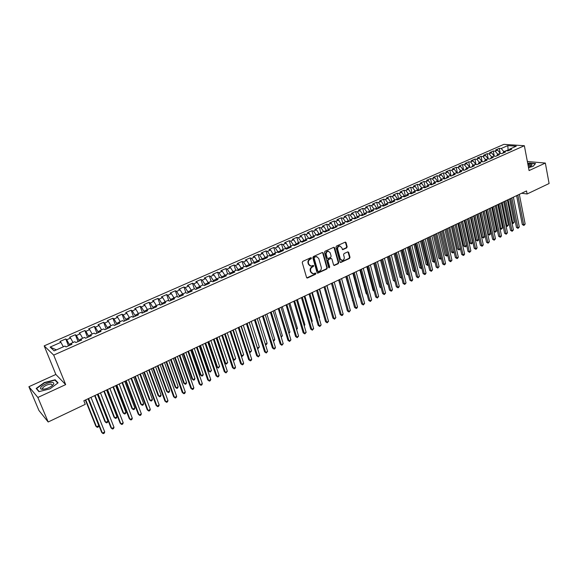 <?xml version="1.0" encoding="UTF-8"?>
<svg xmlns="http://www.w3.org/2000/svg" width="578" height="578" viewBox="0 0 578 578"><rect width="100%" height="100%" fill="white"/><g stroke="black" fill="none" stroke-linecap="round" stroke-linejoin="round"><path stroke-width="0.87" d="M311.52 258.055L310.827 257.709L302.764 261.379L302.243 262.556L306.564 277.483L307.561 277.96L315.552 274.247L315.913 273.423L315.444 273.047L313.189 273.799L311.029 272.05L310.675 270.815C310.364 269.146 310.913 267.896 312.33 267.058L313.724 265.764L313.247 265.381L311.015 266.126L308.818 264.356L308.464 263.113C308.146 261.437 308.703 260.179 310.119 259.349L311.52 258.055M310.119 265.938L308.363 264.211L308.009 262.968C307.691 261.292 308.247 260.035 309.664 259.204L310.704 258.734L310.935 257.68M306.81 277.874L315.089 274.088L315.335 273.054M312.286 273.596L310.574 271.898L310.22 270.663C309.909 268.994 310.458 267.744 311.874 266.913L312.908 266.436L313.146 265.389M346.663 247.919L347.161 246.77L346.049 242.63L345.369 242.081L336.475 246.062L335.97 247.218L340.009 261.964L340.673 262.506L349.509 258.467L350.008 257.318L348.671 252.362L347.732 251.878L344.069 253.569L343.563 254.717L344.235 257.181C344.437 259.023 343.729 260.107 342.111 260.44L340.341 258.98L337.689 249.284C337.473 247.449 338.173 246.358 339.785 246.018L341.598 247.492L342.711 249.667L346.663 247.919L346.186 247.789L346.684 246.64L345.297 242.088M526.536 190.935L83.839 400.764L85.269 404.333L48.169 421.991L37.866 397.462L65.675 384.616L53.696 355.102L524.354 145.721L529.087 170.575L545.343 163.061L549.1 183.515L527.122 193.977L526.536 190.935M323.167 253.041L322.184 252.55L313.341 256.574L312.821 257.745L317.055 272.614L317.727 273.163L326.808 269.016L327.314 267.852L323.167 253.041L322.43 252.485M324.981 251.286L333.716 247.312L334.684 247.803L338.737 262.556L338.231 263.705L334.236 265.49L333.578 264.948L331.916 258.973L330.956 258.496L328.485 259.63L327.972 260.794L329.706 267.022L329.142 267.881L328.672 267.498L324.468 252.449L324.981 251.286M53.696 355.102L44.181 345.868L503.857 144.363L524.354 145.721M216.403 280.214L216.598 278.921L217.993 279.514L212.892 281.775L211.512 281.175L208.102 282.685L209.474 283.292L204.33 285.575L202.972 284.954L199.533 286.478L200.884 287.1L195.696 289.405L194.36 288.776L190.892 290.308L192.221 290.944L186.983 293.27L185.668 292.62L182.164 294.173L183.472 294.823L178.183 297.171L176.897 296.507L173.364 298.075L174.643 298.739L169.311 301.109L168.039 300.43L164.477 302.005L165.734 302.691L160.352 305.076L159.109 304.382L155.511 305.979L156.746 306.68L151.313 309.086L150.092 308.377L146.465 309.989L147.672 310.704L142.188 313.139L140.996 312.409L137.333 314.035L138.51 314.764L132.976 317.221L131.806 316.477L128.114 318.117L129.27 318.868L123.685 321.346L122.536 320.58L118.808 322.235L119.935 323.001L114.299 325.508L113.18 324.728L109.415 326.397L110.521 327.184L104.828 329.706L103.737 328.911L99.936 330.594L101.013 331.396L95.262 333.947L94.2 333.13L90.363 334.835L91.411 335.659L85.609 338.231L84.576 337.4L80.696 339.113L81.722 339.958L75.862 342.552L74.858 341.699L70.942 343.433L71.932 344.293L66.015 346.923L65.047 346.049L54.144 350.875L50.134 347.067L60.9 342.328L59.96 341.482L65.762 338.932L66.723 339.763L70.581 338.065L69.613 337.241L75.364 334.713L76.354 335.522L80.176 333.838L79.186 333.036L84.879 330.529L85.891 331.324L89.684 329.655L88.658 328.868L94.301 326.389L95.341 327.162L99.098 325.508L98.05 324.742L103.643 322.286L104.705 323.044L108.426 321.404L107.349 320.653L112.891 318.218L113.982 318.955L117.674 317.336L116.568 316.599L122.059 314.186L123.179 314.909L126.828 313.305L125.701 312.582L131.141 310.191L132.283 310.899L135.902 309.309L134.753 308.609L140.143 306.239L141.307 306.932L144.897 305.35L143.72 304.664L149.059 302.316L150.251 302.995L153.806 301.427L152.606 300.755L157.902 298.429L159.116 299.093L162.635 297.54L161.414 296.89L166.659 294.578L167.895 295.228L171.391 293.689L170.142 293.053L175.344 290.763L176.601 291.391L180.061 289.874L178.79 289.246L183.948 286.984L185.227 287.598L188.659 286.088L187.366 285.481L192.474 283.234L193.782 283.834L197.177 282.339L195.863 281.746L200.927 279.514L202.257 280.099L205.624 278.618L204.287 278.04L209.308 275.836L210.652 276.407L213.99 274.933L216.591 278.936L219.972 277.426L221.374 278.011L226.424 275.771L225.015 275.193L228.361 273.712L229.784 274.283L234.791 272.065L233.353 271.501L236.669 270.034L238.114 270.591L243.078 268.387L241.626 267.838L244.913 266.379L246.373 266.92L251.293 264.738L249.819 264.211L253.077 262.766L254.558 263.293L259.443 261.126L257.947 260.606L261.177 259.175L262.679 259.695L267.513 257.55L266.003 257.044L269.204 255.621L270.721 256.126L275.518 253.995L273.986 253.504L277.158 252.102L278.697 252.586L283.451 250.476L281.898 249.999L285.048 248.605L286.609 249.082L291.319 246.987L289.751 246.524L292.865 245.144L294.44 245.599L299.115 243.533L297.533 243.078L300.625 241.705L302.215 242.153L306.846 240.101L305.242 239.66L308.312 238.302L309.924 238.736L314.511 236.698L312.893 236.272L315.935 234.921L317.56 235.347L322.112 233.331L320.479 232.912L323.499 231.576L325.139 231.988L329.655 229.986L328.001 229.582L330.992 228.259L332.653 228.657L337.126 226.67L335.457 226.28L338.426 224.965L340.102 225.355L344.539 223.383L342.855 223L345.796 221.699L347.486 222.075L351.894 220.124L350.189 219.756L353.107 218.462L354.813 218.824L359.184 216.887L357.464 216.533L360.361 215.247L362.081 215.601L366.409 213.679L364.682 213.333L367.55 212.061L369.284 212.408L373.583 210.5L371.835 210.168L374.681 208.904L376.43 209.236L380.692 207.35L378.937 207.018L381.762 205.768L383.517 206.093L387.744 204.222L385.974 203.904L388.777 202.661L390.547 202.972L394.745 201.115L392.961 200.812L395.735 199.583L397.527 199.88L401.681 198.037L399.889 197.741L402.642 196.52L404.441 196.816L408.567 194.981L406.76 194.699L409.491 193.486L411.305 193.767L415.394 191.954L413.573 191.679L416.283 190.48L418.111 190.747L422.171 188.948L420.336 188.688L423.024 187.496L424.866 187.756L428.89 185.971L427.048 185.711L429.714 184.534L431.564 184.787L435.559 183.009L433.702 182.764L436.347 181.593L438.211 181.839L442.17 180.076L440.306 179.837L442.929 178.674L444.807 178.913L448.738 177.164L446.852 176.94L449.46 175.784L451.346 176.008L455.247 174.281L453.354 174.057L455.941 172.916L457.841 173.133L461.706 171.413L459.806 171.204L462.371 170.069L464.279 170.272L468.122 168.566L466.208 168.371L468.751 167.244L470.673 167.439L474.48 165.749L472.558 165.554L475.08 164.434L477.009 164.629L480.795 162.945L478.859 162.765L481.366 161.652L483.302 161.833L487.059 160.171L485.108 159.998L487.601 158.892L489.544 159.066L493.272 157.411L491.314 157.245L493.785 156.154L495.743 156.313L499.443 154.68L497.477 154.521L499.927 153.43L501.892 153.589L505.562 151.963L503.59 151.812L506.017 150.735L507.997 150.88L511.638 149.268L509.651 149.124L508.922 150.475M219.402 277.678L217.61 272.18L212.639 274.369L213.99 274.933M217.61 272.18L218.983 272.737L222.292 271.284L224.979 275.403M227.609 274.044L225.846 268.56L220.912 270.728L222.292 271.284M225.846 268.56L227.233 269.102L230.514 267.665L233.274 271.956M235.745 270.439L234.011 264.977L229.119 267.123L230.514 267.665M234.011 264.977L235.419 265.504L238.671 264.074L241.496 268.532M243.815 266.87L242.103 261.415L237.255 263.546L238.671 264.074M242.103 261.415L243.526 261.935L246.755 260.512L249.638 265.129M251.813 263.33L250.122 257.889L245.318 260.006L246.755 260.512M250.122 257.889L251.567 258.395L254.768 256.986L257.701 261.74M259.739 259.811L258.077 254.392L253.316 256.488L254.768 256.986M258.077 254.392L259.544 254.884L262.715 253.489L265.692 258.352L266.003 257.044M267.607 256.329L265.967 250.924L261.242 253.005L262.715 253.489M265.967 250.924L267.448 251.401L270.591 250.021L273.575 254.862M275.403 252.875L273.784 247.492L269.102 249.552L270.591 250.021M273.784 247.492L275.287 247.955L278.401 246.582L281.385 251.394M283.133 249.458L281.537 244.082L276.898 246.12L278.401 246.582M281.537 244.082L283.054 244.53L286.146 243.172L289.13 247.962M290.799 246.062L289.231 240.701L284.622 242.724L286.146 243.172M289.231 240.701L290.763 241.142L293.826 239.791L296.81 244.552M298.4 242.695L296.854 237.348L292.287 239.357L293.826 239.791M296.854 237.348L298.407 237.775L301.441 236.438L304.425 241.171M305.935 239.35L304.418 234.025L299.888 236.019L301.441 236.438M304.418 234.025L305.986 234.437L308.999 233.115L311.983 237.825M313.413 236.041L311.91 230.73L307.424 232.703L308.999 233.115M311.91 230.73L313.5 231.135L316.484 229.82L319.475 234.502M320.826 232.761L319.352 227.457L314.894 229.415L316.484 229.82M319.352 227.457L320.949 227.855L323.911 226.547L326.902 231.207M328.181 229.502L326.729 224.221L322.307 226.157L323.911 226.547M326.729 224.221L328.34 224.596L331.281 223.303L334.265 227.942M335.478 226.273L334.041 220.998L329.662 222.927L331.281 223.303M334.041 220.998L335.674 221.374L338.585 220.088L341.576 224.698M342.761 223.274L341.295 217.812L336.952 219.719L338.585 220.088M341.295 217.812L342.942 218.173L345.832 216.894L348.816 221.482M350.001 220.312L348.491 214.648L344.185 216.54L345.832 216.894M348.491 214.648L350.152 214.994L353.021 213.737L356.005 218.296M357.168 217.364L355.629 211.512L351.352 213.39L353.021 213.737M355.629 211.512L357.305 211.851L360.152 210.594L363.136 215.132M364.277 214.431L362.709 208.398L358.468 210.262L360.152 210.594M362.709 208.398L364.4 208.723L367.218 207.48L370.209 211.996M371.835 210.168L371.336 211.497L369.732 205.313L365.527 207.162L367.218 207.48M369.732 205.313L371.437 205.624L374.233 204.395L377.224 208.889M378.265 208.42L376.704 202.249L372.528 204.085L374.233 204.395M376.704 202.249L378.417 202.553L381.198 201.332L384.182 205.797M385.158 205.371L383.619 199.208L379.471 201.028L381.198 201.332M383.619 199.208L385.345 199.504L388.098 198.29L391.082 202.741M391.992 202.336L390.475 196.195L386.364 198.001L388.098 198.29M390.475 196.195L392.216 196.484L394.947 195.277L397.931 199.699M398.769 199.331L397.274 193.204L393.199 194.996L394.947 195.277M397.274 193.204L399.03 193.478L401.739 192.286L404.723 196.686M405.503 196.347L404.029 190.234L399.983 192.012L401.739 192.286M404.029 190.234L405.792 190.502L408.48 189.317L411.464 193.695M412.172 193.384L410.72 187.294L406.71 189.057L408.48 189.317M410.72 187.294L412.504 187.547L415.17 186.376L418.154 190.733M418.797 190.444L417.367 184.375L413.386 186.123L415.17 186.376M417.367 184.375L419.158 184.62L421.803 183.457L424.772 187.742M425.372 187.532L423.963 181.47L420.011 183.212L421.803 183.457M423.963 181.47L425.762 181.716L428.392 180.553L431.34 184.75M431.889 184.635L430.502 178.595L426.586 180.322L428.392 180.553M430.502 178.595L432.315 178.826L434.923 177.677L437.857 181.788M438.362 181.767L436.997 175.741L433.103 177.453L434.923 177.677M436.997 175.741L438.818 175.965L441.404 174.823L444.33 178.855M444.778 178.905L443.434 172.916L439.576 174.607L441.404 174.823M443.434 172.916L445.27 173.125L447.842 171.991L450.746 175.936M451.129 175.987L449.829 170.105L445.999 171.789L447.842 171.991M449.829 170.105L451.671 170.308L454.221 169.188L457.119 173.046M457.436 173.082L456.172 167.317L452.372 168.986L454.221 169.188M456.172 167.317L458.029 167.512L460.558 166.399L463.44 170.185M463.693 170.207L462.465 164.549L458.694 166.204L460.558 166.399M462.465 164.549L464.336 164.73L466.843 163.632L469.712 167.338M469.9 167.36L468.715 161.797L464.972 163.444L466.843 163.632M468.715 161.797L470.593 161.977L473.079 160.879L475.94 164.52M476.062 164.535L474.914 159.073L471.2 160.706L473.079 160.879M474.914 159.073L476.799 159.246L479.27 158.155L482.117 161.724M482.182 161.732L481.069 156.371L477.385 157.989L479.27 158.155M481.069 156.371L482.962 156.53L485.419 155.453L488.258 158.95L487.175 153.683L489.082 153.842L491.517 152.765L494.342 156.197M487.175 153.683L483.519 155.294L485.419 155.453M494.241 155.959L493.236 151.017L489.609 152.614L491.517 152.765M493.236 151.017L495.158 151.169L497.571 150.099L500.389 153.466M500.223 153.192L499.255 148.373L495.649 149.962L497.571 150.099M499.255 148.373L501.184 148.51L507.759 145.62L516.277 146.191L509.651 149.124M503.59 151.812L502.867 153.156M508.337 150.735L508.17 149.904L506.263 150.75M501.184 148.51L503.9 151.674M507.759 145.62L508.17 149.904L509.189 149.984M497.477 154.521L496.762 155.865M495.158 151.169L497.875 154.34M491.314 157.245L490.614 158.596M489.082 153.842L491.799 157.035M485.108 159.998L484.415 161.341M488.215 158.748L487.839 158.914M482.962 156.53L485.679 159.745M478.859 162.765L478.172 164.109M482.066 161.472L481.604 161.674M476.799 159.246L479.516 162.476M472.558 165.554L471.879 166.905M475.875 164.21L475.318 164.463M470.593 161.977L473.31 165.221M466.208 168.371L465.536 169.715M469.632 166.977L468.982 167.266M464.336 164.73L467.046 167.996M459.806 171.204L459.149 172.547M463.346 169.766L462.602 170.091M458.029 167.512L460.738 170.792M453.354 174.057L452.711 175.401M457.01 172.569L456.172 172.938M451.671 170.308L454.387 173.602M446.852 176.94L446.223 178.284M450.623 175.401L449.691 175.813M445.27 173.125L447.979 176.442M440.306 179.837L439.677 181.181M444.193 178.248L443.16 178.703M438.818 175.965L441.527 179.296M433.702 182.764L433.088 184.107M437.705 181.124L436.578 181.622M432.315 178.826L435.024 182.178M427.048 185.711L426.441 187.055M431.174 184.014L429.938 184.563M425.762 181.716L428.464 185.083M420.336 188.688L419.744 190.025M424.584 186.932L423.248 187.525M419.158 184.62L421.861 188.009M413.573 191.679L412.995 193.023M417.952 189.873L416.507 190.509M412.504 187.547L415.199 190.957M406.76 194.699L406.19 196.036M411.261 192.835L409.708 193.522M405.792 190.502L408.494 193.933M399.889 197.741L399.333 199.078M404.513 195.826L402.859 196.556M399.03 193.478L401.724 196.925M392.961 200.812L392.419 202.148M397.722 198.832L395.952 199.62M392.216 196.484L394.911 199.945M385.974 203.904L385.447 205.241M390.865 201.867L388.994 202.697M385.345 199.504L388.033 202.994M378.937 207.018L378.417 208.355M383.965 204.93L381.971 205.811M378.417 202.553L381.104 206.057M377 208.015L374.898 208.947M371.437 205.624L374.125 209.149M364.682 213.333L364.191 214.669M369.985 211.122L367.76 212.104M364.4 208.723L367.081 212.271M357.464 216.533L356.987 217.863M362.905 214.257L360.571 215.291M357.305 211.851L359.986 215.413M350.189 219.756L349.726 221.085M355.773 217.415L353.317 218.506M350.152 214.994L352.826 218.585M342.855 223L342.407 224.329M348.585 220.601L346.005 221.742M342.942 218.173L345.615 221.779M335.457 226.28L335.023 227.602M341.331 223.816L338.629 225.008M335.674 221.374L338.34 225.001M328.001 229.582L327.582 230.904M334.026 227.053L331.194 228.303M328.34 224.596L331.013 228.259M320.479 232.912L320.075 234.234M326.657 230.319L323.694 231.626L320.949 227.855M312.893 236.272L312.503 237.594M319.222 233.606L316.253 235.008M313.5 231.135L316.231 234.935M305.242 239.66L304.866 240.983M311.73 236.929L308.76 238.425M305.986 234.437L308.71 238.266M297.533 243.078L297.171 244.393M304.173 240.275L301.203 241.871M298.407 237.775L301.131 241.626M289.751 246.524L289.405 247.839M296.55 243.649L293.588 245.354M290.763 241.142L293.487 245.007M281.898 249.999L281.573 251.314M288.87 247.059L285.778 248.424L285.908 248.865M283.054 244.53L285.778 248.424M273.986 253.504L273.669 254.819M281.118 250.491L277.996 251.871L278.163 252.42M275.287 247.955L277.996 251.871M273.3 253.952L270.157 255.346L270.352 256.003M267.448 251.401L270.157 255.346M257.947 260.606L257.665 261.913M265.418 257.441L262.246 258.85L262.484 259.623M259.544 254.884L262.246 258.85M249.819 264.211L249.559 265.512M257.463 260.967L254.269 262.383L254.544 263.286M251.567 258.395L254.269 262.383M241.626 267.838L241.38 269.138M249.443 264.522L246.221 265.945L246.503 266.863M243.526 261.935L246.221 265.945M233.353 271.501L233.129 272.802M241.358 268.098L238.1 269.543L238.396 270.461M235.419 265.504L238.1 269.543M225.015 275.193L224.806 276.494M233.194 271.718L229.914 273.17L230.21 274.095M227.233 269.102L229.914 273.17M224.965 275.359L221.656 276.833L221.952 277.758M218.983 272.737L221.656 276.833M208.102 282.685L207.936 283.971M216.577 279.08L213.318 280.525L213.622 281.45M210.652 276.407L213.318 280.525M199.533 286.478L199.381 287.765M208.08 282.844L204.915 284.246L205.219 285.178M205.624 278.618L208.21 282.635M202.257 280.099L204.915 284.246M190.892 290.308L190.754 291.594M199.518 286.637L196.433 288.003L196.744 288.935M197.177 282.339L199.757 286.377M193.782 283.834L196.433 288.003M182.164 294.173L182.056 295.452M190.877 290.467L187.872 291.796L188.19 292.728M188.659 286.088L191.231 290.156M185.227 287.598L187.872 291.796M173.364 298.075L173.27 299.346M182.149 294.332L179.238 295.618L179.563 296.557M180.061 289.874L182.626 293.964M176.601 291.391L179.238 295.618M164.477 302.005L164.405 303.284M173.349 298.226L170.532 299.476L170.857 300.423M171.391 293.689L173.949 297.815M167.895 295.228L170.532 299.476M155.511 305.979L155.46 307.25M164.47 302.164L161.739 303.371L162.071 304.317M162.635 297.54L165.192 301.694M159.116 299.093L161.739 303.371M146.465 309.989L146.436 311.253M155.504 306.13L152.867 307.301L153.206 308.247M153.806 301.427L156.356 305.603M150.251 302.995L152.867 307.301M137.333 314.035L137.318 315.292M146.458 310.14L143.915 311.267L144.262 312.214M144.897 305.35L147.433 309.555M141.307 306.932L143.915 311.267M128.114 318.117L128.128 319.374M137.326 314.186L134.884 315.27L135.23 316.224M135.902 309.309L138.431 313.543M132.283 310.899L134.884 315.27M118.808 322.235L118.844 323.492M128.114 318.268L125.766 319.309L126.12 320.263M126.828 313.305L129.349 317.568M123.179 314.909L125.766 319.309M109.415 326.397L109.473 327.647M118.808 322.387L116.568 323.384L116.922 324.345M117.674 317.336L120.181 321.628M113.982 318.955L116.568 323.384M99.936 330.594L100.016 331.837M109.423 326.548L107.277 327.495L107.645 328.456M108.426 321.404L110.933 325.725M104.705 323.044L107.277 327.495M90.363 334.835L90.471 336.078M99.943 330.746L97.906 331.649L98.274 332.61M99.098 325.508L101.591 329.857M95.341 327.162L97.906 331.649M80.696 339.113L80.833 340.348M90.378 334.987L88.441 335.84L88.817 336.808M89.684 329.655L92.169 334.033M85.891 331.324L88.441 335.84M70.942 343.433L71.101 344.669M80.718 339.264L78.89 340.074L79.273 341.042M80.176 333.838L82.654 338.246M76.354 335.522L78.89 340.074M70.964 343.585L69.252 344.344L69.635 345.319M70.581 338.065L73.045 342.501M66.723 339.763L69.252 344.344M521.638 193.262L527.122 193.977M545.343 163.061L527.36 161.493M65.675 384.616L55.849 374.457L28.9 386.711L37.866 397.462M28.9 386.711L38.928 410.481L48.169 421.991M55.849 374.457L44.181 345.868M50.134 347.067L56.398 349.878M60.9 342.328L63.349 346.8M55.17 379.768L44.325 382.542L36.183 388.445L38.921 391.653L49.99 388.835L58.089 382.853L55.17 379.768L55.56 380.729M528.523 167.613L533.053 166.421L535.531 163.552L529.318 163.003L527.728 163.422M68.507 345.817L65.762 338.932M78.066 341.576L75.364 334.713M87.538 337.371L84.879 330.529M96.923 333.21L94.301 326.389M106.222 329.084L103.643 322.286M115.434 325.002L112.891 318.218M124.566 320.949L122.059 314.186M133.612 316.939L131.141 310.191M142.578 312.965L140.143 306.239M151.458 309.02L149.059 302.316M160.229 305.011L157.902 298.429M168.855 300.863L166.659 294.578M177.417 296.774L175.344 290.763M185.914 292.743L183.948 286.984M194.345 288.776L192.474 283.234M202.77 285.048L200.927 279.514M211.122 281.349L209.308 275.836M317.3 273.004L326.339 268.864L326.852 267.708L322.697 252.904M314.497 257.362L314.136 258.178L317.842 271.226L318.312 271.609L319.612 271.06C321.014 270.229 321.563 268.987 321.252 267.325L318.738 258.424L316.534 256.646L314.035 257.217L313.673 258.041L314.136 258.178M318.045 271.516L317.387 271.075L313.673 258.041M316.946 256.683L315.588 256.863M314.035 257.217L315.126 256.726M333.824 265.345L337.754 263.561L338.26 262.412L333.932 247.254M331.143 258.395L328.015 259.493L327.502 260.649L329.243 266.87L329.706 267.022M328.788 267.715L329.243 266.87M330.19 252.745L328.362 251.264C326.722 251.611 326.014 252.709 326.23 254.558L327.191 257.998L327.871 258.547L330.638 257.347L331.143 256.184L330.19 252.745M328.636 251.286L327.899 251.134C326.259 251.473 325.544 252.572 325.768 254.421L326.23 254.558M327.495 258.438L326.722 257.86L325.768 254.421M342.306 249.53L346.186 247.789M340.03 246.026L339.315 245.888C337.704 246.228 337.003 247.319 337.212 249.147L337.689 249.284M341.381 260.281L339.871 258.843L337.212 249.147M340.261 262.361L349.033 258.33L349.531 257.181L347.934 251.82M42.555 388.705L41.797 389.261M85.378 400.034L95.789 426.065L96.512 426.831L98.809 425.704L88.066 398.762M85.732 399.868L96.512 426.831L97.422 427.359L98.339 426.911L98.809 425.704M88.239 398.683L101.641 432.308L102.393 433.11L88.607 398.509M104.726 431.954L104.242 433.175L103.31 433.637L102.393 433.11L104.726 431.954L90.992 397.375M94.669 395.634L104.936 421.593L105.673 422.345L107.949 421.232L97.364 394.355M95.045 395.453L105.673 422.345L106.562 422.879L107.472 422.431L107.949 421.232M103.881 391.27L113.996 417.157L114.747 417.894L117.009 416.789L106.576 389.991M104.278 391.075L114.747 417.894L115.622 418.436L116.525 417.988L117.009 416.789M97.725 394.182L110.933 427.72L111.698 428.508L98.116 394.001M114.011 427.359L113.519 428.58L112.594 429.035L111.698 428.508L114.011 427.359L100.478 392.881M107.125 389.731L120.137 423.175L120.918 423.949L107.537 389.529M123.208 422.814L122.717 424.028L121.799 424.483L120.918 423.949L123.208 422.814L109.885 388.423M51.912 382.383C47.302 382.094 38.17 387.607 41.024 389.001L42.44 389.319C45.554 389.182 48.697 388.062 51.854 385.96C54.433 383.843 54.448 382.65 51.912 382.383M52.186 385.707L52.446 385.28L51.11 384.038C47.317 384.457 44.484 385.793 42.628 388.04L42.873 389.052L43.574 389.261M39.203 391.581L36.602 388.539L44.484 382.809L54.989 380.129L57.778 383.077M36.927 389.312L36.602 388.539M528.422 167.064L531.377 165.835C532.793 164.578 531.767 164.08 528.306 164.333L527.909 164.383M527.765 163.632L529.267 163.242L535.286 163.776L532.981 166.442M530.857 166.139L530.907 166.052C531.001 165.453 530.069 165.236 528.104 165.416M113.006 386.942L122.969 412.764L123.743 413.487L125.982 412.396L115.701 385.663M113.425 386.74L123.743 413.487L124.602 414.029L125.498 413.595L125.982 412.396M122.052 382.658L131.871 408.408L132.658 409.123L134.876 408.039L124.747 381.379M122.493 382.448L132.658 409.123L133.504 409.665L134.385 409.231L134.876 408.039M116.438 385.316L129.255 418.674L130.057 419.426L116.872 385.107M132.326 418.306L131.827 419.52L130.917 419.968L130.057 419.426L132.326 418.306L119.198 384.009M125.664 380.945L138.287 414.209L139.11 414.953L126.127 380.721M141.357 413.841L140.859 415.055L139.955 415.495L139.11 414.953L141.357 413.841L128.424 379.638M131.011 378.409L140.692 404.094L141.494 404.795L143.691 403.719L133.706 377.131M131.473 378.185L141.494 404.795L142.318 405.344L143.2 404.911L143.691 403.719M134.804 376.61L147.246 409.788L148.084 410.517L135.288 376.379M150.309 409.412L149.803 410.626L148.907 411.066L148.084 410.517L150.309 409.412L137.564 375.303M139.89 374.197L149.435 399.817L150.258 400.503L152.433 399.434L142.593 372.918M140.375 373.966L150.258 400.503L151.06 401.053L151.935 400.626L152.433 399.434M143.857 372.319L156.118 405.409L156.97 406.117L144.363 372.08M159.181 405.026L158.668 406.24L157.78 406.674L156.97 406.117L159.181 405.026L146.624 371.011M148.691 370.028L158.097 395.576L158.936 396.248L161.096 395.193L151.393 368.75M149.203 369.783L158.936 396.248L159.723 396.804L160.59 396.385L161.096 395.193M157.418 365.888L166.688 391.371L167.541 392.036L169.679 390.988L160.12 364.61M157.946 365.643L167.541 392.036L168.314 392.599L169.166 392.18L169.679 390.988M166.067 361.792L175.199 387.209L176.066 387.86L178.19 386.819L168.769 360.513M166.608 361.532L176.066 387.86L176.825 388.423L177.677 388.004L178.19 386.819M174.635 357.731L183.638 383.077L184.519 383.72L186.622 382.687L177.338 356.453M175.199 357.464L184.519 383.72L185.263 384.283L183.638 383.077M186.622 382.687L186.109 383.871L185.263 384.283M183.132 353.707L192.004 378.987L192.9 379.609L194.988 378.59L185.834 352.421M183.717 353.425L192.9 379.609L193.63 380.18L192.004 378.987M194.988 378.59L194.461 379.775L193.63 380.18M191.549 349.712L200.299 374.927L201.209 375.541L203.275 374.53L194.259 348.433M192.156 349.423L201.209 375.541L201.924 376.112L200.299 374.927M203.275 374.53L202.748 375.707L201.924 376.112M199.901 345.76L208.521 370.903L209.446 371.51L211.497 370.505L202.603 344.474M200.523 345.456L209.446 371.51L210.146 372.08L208.521 370.903M211.497 370.505L210.146 372.08M208.174 341.836L216.671 366.914L217.61 367.507L219.64 366.51L210.883 340.55M208.817 341.526L217.61 367.507L218.296 368.085L216.671 366.914M219.64 366.51L218.296 368.085M216.382 337.942L224.755 362.962L225.709 363.54L227.725 362.558L219.084 336.663M217.039 337.631L225.709 363.54L226.381 364.126L224.755 362.962M227.725 362.558L226.381 364.126M152.83 368.063L164.911 401.067L165.778 401.768L153.365 367.81M167.974 400.684L167.454 401.891L166.572 402.324L165.778 401.768L167.974 400.684L155.598 366.755M161.724 363.851L173.624 396.761L174.513 397.447L162.274 363.591M176.68 396.371L176.16 397.577L175.293 398.011L174.513 397.447L176.68 396.371L164.492 362.536M170.539 359.675L182.265 392.498L183.161 393.17L171.11 359.4M185.314 392.108L184.787 393.307L183.927 393.734L183.161 393.17L185.314 392.108L173.306 358.36M179.274 355.535L190.827 388.264L191.737 388.929L179.866 355.253M193.876 387.874L193.341 389.073L192.488 389.5L191.737 388.929L193.876 387.874L182.041 354.22M192.488 389.5L190.827 388.264M187.929 351.431L199.309 384.074L200.241 384.724L188.544 351.142M202.351 383.684L201.816 384.883L200.971 385.302L200.241 384.724L202.351 383.684L190.697 350.116M200.971 385.302L199.309 384.074M196.506 347.364L207.719 379.927L208.665 380.562L197.141 347.067M210.76 379.522L210.219 380.721L209.381 381.133L208.665 380.562L210.76 379.522L199.273 346.049M209.381 381.133L207.719 379.927M205.009 343.332L216.056 375.808L217.017 376.43L205.66 343.029M219.091 375.404L218.549 376.603L217.718 377.008L217.017 376.43L219.091 375.404L207.777 342.024M217.718 377.008L216.056 375.808M213.434 339.344L224.322 371.726L225.297 372.34L214.106 339.026M227.356 371.322L225.984 372.918L225.297 372.34L227.356 371.322L216.208 338.029M225.984 372.918L224.322 371.726M221.786 335.385L232.515 367.68L233.505 368.28L222.479 335.052M235.542 367.268L234.986 368.461L234.169 368.865L233.505 368.28L235.542 367.268L224.56 334.07M234.169 368.865L232.515 367.68M225.196 333.766L233.736 359.61L235.73 358.627L227.219 332.805M232.833 359.075L234.393 360.195L232.84 359.09M235.73 358.627L234.393 360.195M230.066 331.461L240.636 363.67L241.64 364.256L230.774 331.122M243.663 363.259L243.1 364.451L242.29 364.848L241.64 364.256L243.663 363.259L232.84 330.146M242.29 364.848L240.636 363.67M233.274 329.937L241.698 355.708L243.678 354.74L235.289 328.983M241.077 355.362L242.334 356.301L241.105 355.448M243.678 354.74L242.334 356.301M238.273 327.567L248.685 359.689L249.703 360.267L239.003 327.22M251.712 359.278L251.148 360.47L250.346 360.86L249.703 360.267L251.712 359.278L241.048 326.252M250.346 360.86L248.685 359.689M241.293 326.137L249.588 351.843L251.553 350.882L243.28 325.19M249.248 351.655L250.216 352.436L249.306 351.829M251.553 350.882L250.216 352.436M246.409 323.709L256.668 355.752L257.701 356.315L247.153 323.355M259.688 355.333L258.33 356.915L257.701 356.315L259.688 355.333L249.183 322.394M258.33 356.915L256.668 355.752M249.234 322.372L257.412 348.007L259.356 347.053L251.213 321.433M257.34 347.97L258.026 348.606L257.427 348.238M259.356 347.053L258.026 348.606M254.472 319.887L264.587 351.843L265.627 352.399L255.238 319.526M267.6 351.424L266.241 352.999L265.627 352.399L267.6 351.424L257.246 318.572M266.241 352.999L264.587 351.843M265.302 344.141L267.101 343.26L259.074 317.712M267.101 343.26L266.545 344.43L265.461 344.647M265.772 344.806L265.396 344.43M262.47 316.101L272.433 347.963L273.488 348.512L263.25 315.725M275.446 347.544L274.868 348.729L274.088 349.112L273.488 348.512L275.446 347.544L265.244 314.786M274.088 349.112L272.433 347.963M273.184 340.283L274.781 339.503L266.87 314.013M274.781 339.503L274.218 340.666L273.408 341.013M270.396 312.344L280.214 344.12L281.284 344.654L271.198 311.961M283.22 343.7L281.869 345.261L281.284 344.654L283.22 343.7L273.17 311.029M281.869 345.261L280.214 344.12M280.995 336.461L282.396 335.767L274.601 310.35M282.396 335.767L281.233 337.227M278.256 308.616L287.931 340.312L289.007 340.832L279.073 308.233M290.929 339.886L289.585 341.446L289.007 340.832L290.929 339.886L281.031 307.301M289.585 341.446L287.931 340.312M288.74 332.661L289.954 332.068L282.266 306.716M289.954 332.068L288.971 333.434M286.052 304.924L295.582 336.533L296.673 337.046L286.883 304.527M298.58 336.107L297.229 337.66L296.673 337.046L298.58 336.107L288.827 303.609M297.229 337.66L295.582 336.533M296.42 328.904L297.446 328.398L289.867 303.11M297.446 328.398L296.644 329.67M293.783 301.261L303.168 332.784L304.274 333.289L294.628 300.856M306.159 332.357L304.816 333.903L304.274 333.289L306.159 332.357L296.55 299.946M304.816 333.903L303.168 332.784M304.035 325.168L304.873 324.757L297.403 299.541M304.873 324.757L304.259 325.934M301.441 297.627L310.697 329.07L311.809 329.561L302.301 297.215M313.681 328.636L312.344 330.183L311.809 329.561L313.681 328.636L304.216 296.312M312.344 330.183L310.697 329.07M311.585 321.469L312.243 321.151L304.881 295.994M312.243 321.151L311.766 322.098M309.042 294.029L318.153 325.385L319.28 325.869L309.916 293.61M321.137 324.952L319.8 326.491L319.28 325.869L321.137 324.952L311.809 292.714M319.8 326.491L318.153 325.385M319.07 317.806L319.555 317.568L312.301 292.482M319.555 317.568L319.201 318.254M316.578 290.452L325.559 321.729L326.693 322.206L317.466 290.033M328.535 321.296L327.199 322.827L326.693 322.206L328.535 321.296L319.345 289.144M327.199 322.827L325.559 321.729M326.498 314.165L319.656 288.993M326.801 314.02L326.577 314.454M324.048 286.912L332.892 318.102L334.041 318.572L324.952 286.486M335.869 317.669L334.539 319.193L334.041 318.572L335.869 317.669L326.816 285.597M334.539 319.193L332.892 318.102M333.867 310.559L326.946 285.539M331.461 283.401L340.175 314.511L341.331 314.967L332.379 282.96M343.144 314.071L342.544 315.234L341.815 315.588L341.331 314.967L343.144 314.071L334.229 282.086M341.815 315.588L340.175 314.511M338.809 279.918L347.392 310.942L348.563 311.39L339.741 279.47M350.362 310.502L349.04 312.019L348.563 311.39L350.362 310.502L341.576 278.603M349.04 312.019L347.392 310.942M338.657 279.99L345.485 304.042M346.099 276.465L354.56 307.409L355.737 307.843L347.046 276.009M357.522 306.961L356.908 308.125L356.2 308.471L355.737 307.843L357.522 306.961L348.859 275.15M356.2 308.471L354.56 307.409M345.781 276.609L352.717 300.676M352.768 300.878L352.327 300.538M353.324 273.033L361.662 303.898L362.847 304.324L354.285 272.578M364.617 303.45L363.302 304.96L362.847 304.324L364.617 303.45L356.091 271.725M363.302 304.96L361.662 303.898M352.847 273.264L359.292 297.128L359.884 297.33M359.971 297.641L359.292 297.128M360.491 269.637L368.706 300.416L369.906 300.835L361.474 269.175M371.661 299.968L370.346 301.47L369.906 300.835L371.661 299.968L363.259 268.329M370.346 301.47L368.706 300.416M359.856 269.94L366.214 293.74L367.001 294.007M367.109 294.433L366.214 293.74M367.608 266.27L375.7 296.969L376.907 297.374L368.598 265.801M378.648 296.514L377.333 298.017L376.907 297.374L378.648 296.514L370.368 264.955M377.333 298.017L375.7 296.969M366.806 266.646L373.07 290.387L374.045 290.705M374.19 291.24L373.07 290.387M374.66 262.925L382.636 293.545L383.85 293.942L375.664 262.448M385.577 293.089L384.269 294.585L383.85 293.942L385.577 293.089L377.42 261.617M384.269 294.585L382.636 293.545M373.706 263.38L379.876 287.056L381.039 287.425M381.184 287.974L379.876 287.056M381.661 259.609L389.514 290.142L390.735 290.539L382.672 259.125M392.455 289.694L391.826 290.842L391.147 291.175L390.735 290.539L392.455 289.694L384.421 258.301M391.147 291.175L389.514 290.142M380.548 260.136L386.631 283.747L387.946 284.065M381.538 259.666L388.055 284.484M388.12 284.723L386.631 283.747M388.604 256.314L396.335 286.775L397.57 287.158L389.63 255.83M399.275 286.32L398.647 287.468L397.967 287.801L397.57 287.158L399.275 286.32L391.357 255.006M397.967 287.801L396.335 286.775M387.332 256.914L393.329 280.467L394.796 280.706M388.337 256.444L394.926 281.472L393.329 280.467M395.489 253.056L403.104 283.43L404.354 283.805L396.53 252.557M406.038 282.974L404.737 284.448L404.354 283.805L406.038 282.974L398.242 251.748M404.737 284.448L403.104 283.43M394.073 253.72L399.983 277.216L401.587 277.382M395.085 253.243L401.573 278.213L399.983 277.216M402.317 249.812L409.824 280.113L411.081 280.482L403.372 249.313M412.75 279.651L412.121 280.8L411.457 281.125L411.081 280.482L412.75 279.651L405.07 248.511M411.457 281.125L409.824 280.113M400.756 250.556L406.58 273.986L408.328 274.08M401.782 250.072L408.169 274.976L406.58 273.986M409.094 246.604L416.492 276.819L417.75 277.18L410.163 246.098M419.411 276.363L418.118 277.83L417.75 277.18L419.411 276.363L411.847 245.296M418.118 277.83L416.492 276.819M407.389 247.413L413.125 270.786L415.018 270.8M408.422 246.922L414.715 271.768L413.125 270.786M415.199 271.537L414.715 271.768M415.82 243.417L423.103 273.553L424.375 273.907L416.897 242.905M426.022 273.091L425.386 274.232L424.729 274.557L424.375 273.907L426.022 273.091L418.573 242.11M424.729 274.557L423.103 273.553M413.971 244.292L419.628 267.607L420.863 267.939L421.651 267.549M415.018 243.793L421.218 268.582L419.628 267.607M421.832 268.279L421.218 268.582M422.489 240.253L429.664 270.316L430.942 270.656L423.58 239.74M432.575 269.854L431.289 271.313L430.942 270.656L432.575 269.854L425.242 238.952M431.289 271.313L429.664 270.316M420.502 241.199L426.073 264.449L427.315 264.775L428.24 264.327M421.557 240.694L427.662 265.425L426.073 264.449M428.385 264.955L427.662 265.425M429.107 237.117L436.18 267.101L437.467 267.433L430.205 236.597M439.085 266.631L437.799 268.091L437.467 267.433L439.085 266.631L431.86 235.817M437.799 268.091L436.18 267.101M426.983 238.122L432.474 261.321L433.724 261.639L434.772 261.126M428.052 237.616L434.056 262.282L432.474 261.321M434.887 261.632L434.056 262.282M435.675 234.003L442.64 263.908L443.933 264.24L436.787 233.476M445.544 263.438L444.901 264.572L444.258 264.89L443.933 264.24L445.544 263.438L438.42 232.703M444.258 264.89L442.64 263.908M433.413 235.073L438.825 258.214L440.082 258.525L441.252 257.947M434.49 234.567L440.407 259.175L438.825 258.214M441.339 258.33L440.407 259.175M442.192 230.918L449.048 260.743L450.349 261.061L443.312 230.384M451.945 260.273L450.667 261.718L450.349 261.061L451.945 260.273L444.937 229.618M450.667 261.718L449.048 260.743M439.793 232.053L445.125 255.129L446.397 255.433L447.683 254.797M440.884 231.532L446.707 256.083L445.125 255.129M447.74 255.057L446.707 256.083M448.658 227.848L455.413 257.6L456.721 257.911L449.785 227.313M458.303 257.131L457.66 258.258L457.025 258.568L456.721 257.911L458.303 257.131L451.396 226.554M457.025 258.568L455.413 257.6M446.129 229.047L451.382 252.066L452.653 252.362L454.07 251.676M447.228 228.527L452.964 253.012L451.382 252.066M454.098 251.806L452.964 253.012M455.074 224.813L461.728 254.479L463.043 254.79L456.215 224.271M464.618 254.009L463.968 255.136L463.339 255.447L463.043 254.79L464.618 254.009L457.812 223.513M463.339 255.447L461.728 254.479M452.415 226.07L457.588 249.024L458.874 249.32L460.399 248.569L459.17 249.971L457.588 249.024M453.528 225.543L459.17 249.971M461.439 221.793L467.992 251.387L469.314 251.69L462.588 221.244M470.875 250.917L469.603 252.348L469.314 251.69L470.875 250.917L464.177 220.493M469.603 252.348L467.992 251.387M458.657 223.115L463.751 246.011L465.044 246.293L466.576 245.542L461.331 221.844M459.777 222.581L465.333 246.951L463.751 246.011M466.576 245.542L465.333 246.951M467.761 218.795L474.213 248.316L475.542 248.605L468.917 218.246M477.088 247.839L476.438 248.966L475.817 249.27L475.542 248.605L477.088 247.839L470.492 217.501M475.817 249.27L474.213 248.316M464.849 220.175L469.871 243.02L471.164 243.295L472.688 242.55L467.523 218.91M465.976 219.64L471.446 243.952L469.871 243.02M472.688 242.55L471.446 243.952M474.025 215.825L480.383 245.267L481.72 245.556L475.195 215.269M483.259 244.79L482.601 245.91L481.987 246.214L481.72 245.556L483.259 244.79L476.763 214.532M481.987 246.214L480.383 245.267M470.991 217.263L475.94 240.051L477.247 240.318L478.757 239.574L473.664 215.999M472.132 216.721L477.515 240.975L475.94 240.051M478.757 239.574L477.515 240.975M480.253 212.877L486.51 242.24L487.854 242.522L481.431 212.314M489.378 241.77L488.114 243.186L487.854 242.522L489.378 241.77L482.984 211.584M488.114 243.186L486.51 242.24M477.096 214.373L481.965 237.096L483.28 237.363L484.783 236.626L479.762 213.109M478.244 213.831L483.54 238.02L481.965 237.096M484.783 236.626L483.54 238.02M486.423 209.951L492.586 239.241L493.937 239.509L487.615 209.388M495.454 238.765L494.19 240.181L493.937 239.509L495.454 238.765L489.154 208.658L493.894 231.265L495.216 231.518L496.69 230.788L491.82 207.394M494.19 240.181L492.586 239.241M483.15 211.505L487.955 234.169L489.27 234.43L490.758 233.7L485.816 210.24M484.306 210.956L489.523 235.087L487.955 234.169M490.758 233.7L489.523 235.087M492.55 207.047L498.626 236.258L499.977 236.525L493.749 206.476M501.48 235.781L500.823 236.893L500.223 237.19L499.977 236.525L501.48 235.781L495.281 205.754M500.223 237.19L498.626 236.258M490.325 208.102L495.462 232.175L493.894 231.265M496.69 230.788L495.462 232.175M498.633 204.164L504.616 233.302L505.974 233.563L499.847 203.586M507.47 232.826L506.212 234.227L505.974 233.563L507.47 232.826L501.357 202.871M506.212 234.227L504.616 233.302M496.3 205.269L501.119 228.628L502.585 227.905L497.788 204.561M499.963 228.411L501.119 228.628L501.35 229.285L499.984 228.534M502.585 227.905L501.35 229.285M504.673 201.303L510.555 230.369L511.927 230.615L505.887 200.725M513.409 229.885L512.159 231.287L511.927 230.615L513.409 229.885L507.397 200.01M512.159 231.287L510.555 230.369M502.231 202.459L506.971 225.752L508.43 225.037L503.705 201.758M505.988 225.579L506.971 225.752L507.202 226.417L506.039 225.832M508.43 225.037L507.202 226.417M510.663 198.464L516.457 227.45L517.837 227.696L511.891 197.878M519.304 226.973L518.054 228.368L517.837 227.696L519.304 226.973L513.387 197.17M518.054 228.368L516.457 227.45M508.12 199.67L512.794 222.906L514.239 222.198L509.586 198.969M511.978 222.761L512.794 222.906L513.011 223.57L512.05 223.144M514.239 222.198L513.011 223.57M516.609 195.639L522.317 224.56L523.697 224.799L517.845 195.053M525.156 224.076L523.914 225.471L523.697 224.799L525.156 224.076L519.326 194.353M523.914 225.471L522.317 224.56M309.664 259.204L310.119 259.349M308.009 262.968L308.464 263.113M308.363 264.211L308.818 264.356M312.908 266.436L313.363 266.588M311.874 266.913L312.33 267.058M310.22 270.663L310.675 270.815M310.574 271.898L311.029 272.05M315.089 274.088L315.552 274.247M307.106 277.801L307.561 277.96M310.704 258.734L311.159 258.879M326.852 267.708L327.314 267.852M326.339 268.864L326.808 269.016M317.575 272.939L318.037 273.091M317.387 271.075L317.842 271.226M334.207 247.673L334.684 247.803M338.26 262.412L338.737 262.556M337.754 263.561L338.231 263.705M334.062 265.28L334.532 265.425M330.486 258.359L330.956 258.496M328.015 259.493L328.485 259.63M327.502 260.649L327.972 260.794M326.722 257.86L327.191 257.998M342.516 249.472L342.992 249.602M339.871 258.843L340.341 258.98M348.194 252.232L348.671 252.362M349.531 257.181L350.008 257.318M349.033 258.33L349.509 258.467M340.485 262.296L340.962 262.434M345.572 242.507L346.049 242.63M346.684 246.64L347.161 246.77M306.831 277.888L307.236 278.032M317.336 273.033L317.727 273.163M316.072 256.509L316.534 256.646M333.874 265.381L334.236 265.49M330.782 258.287L331.245 258.424M327.899 251.134L328.362 251.264M339.315 245.888L339.785 246.018M340.312 262.398L340.673 262.506M42.873 389.052L41.024 389.001M43.083 389.153L42.628 388.04"/></g></svg>
